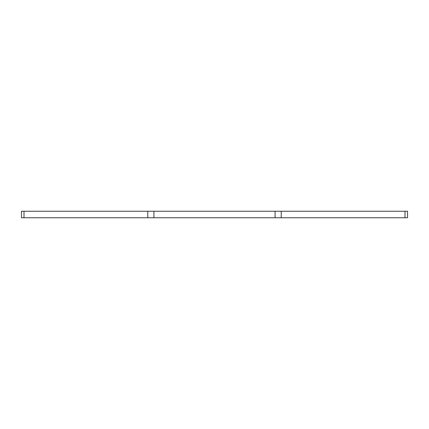 <?xml version="1.0" encoding="UTF-8"?>
<svg xmlns="http://www.w3.org/2000/svg" width="429" height="429" viewBox="0 0 429 429"><rect width="100%" height="100%" fill="white"/><g stroke="black" fill="none" stroke-linecap="round" stroke-linejoin="round"><path stroke-width="0.64" d="M153.92 217.755L153.92 211.245L147.785 211.245L147.785 217.755L275.08 217.755L275.08 211.245L407.55 211.245L407.55 217.755L405.008 217.755L405.008 211.245M147.785 217.755L23.992 217.755L23.992 211.245L21.45 211.245L21.45 217.755L23.992 217.755M281.215 211.245L281.215 217.755L405.008 217.755M281.215 217.755L275.08 217.755M153.92 211.245L275.08 211.245M147.785 211.245L23.992 211.245M21.45 217.755L21.45 211.245"/></g></svg>
